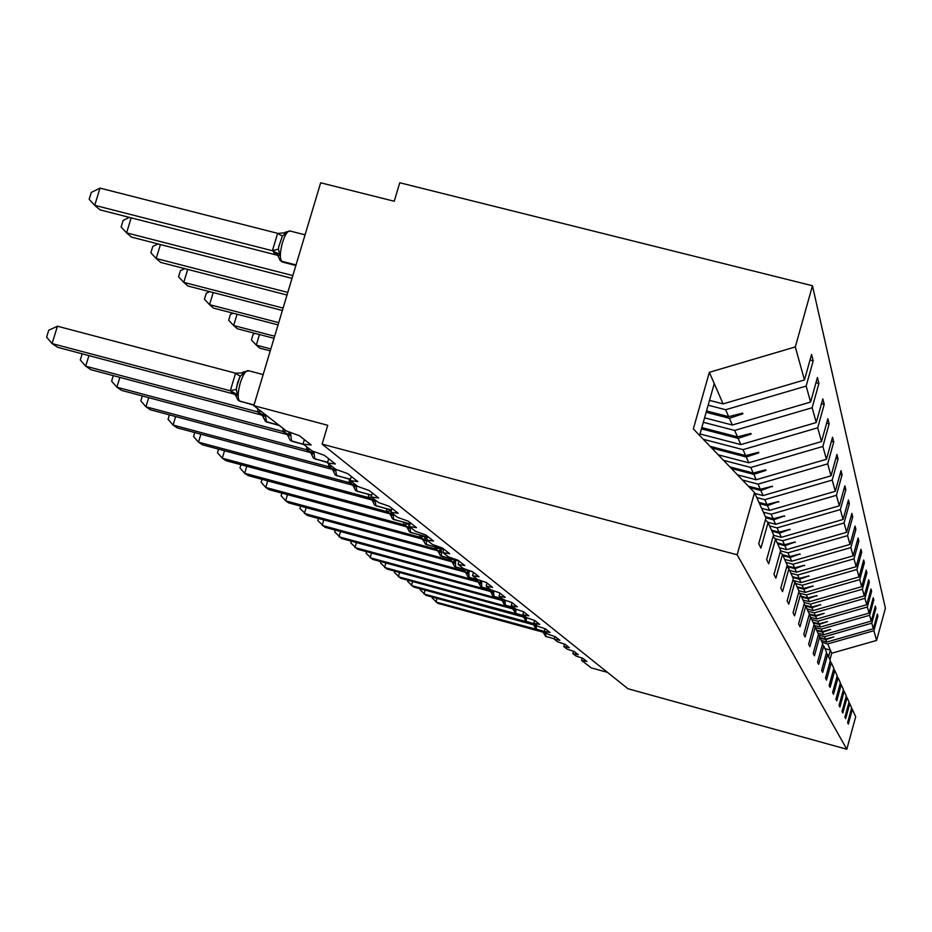 <?xml version="1.0" encoding="UTF-8"?>
<svg xmlns="http://www.w3.org/2000/svg" width="932" height="932" viewBox="0 0 932 932"><rect width="100%" height="100%" fill="white"/><g stroke="black" fill="none" stroke-linecap="round" stroke-linejoin="round"><path stroke-width="1.4" d="M822.141 642.416L827.686 643.919L873.901 630.719L876.581 640.435L885.4 608.235L812.448 285.74L399.735 182.754L394.248 201.254L320.666 182.8L253.83 405.665L327.726 425.283L322.134 444.133L627.958 688.748L846.804 749.246L855.692 716.778L852.349 709.38L848.33 724.059L847.619 722.638L851.662 707.854L849.763 703.637L845.639 718.654L844.893 717.162L849.04 702.041L847.048 697.625L842.831 712.992L842.05 711.419L846.291 695.959L844.194 691.311L839.883 707.062L839.056 705.408L843.413 689.563L841.212 684.694L836.785 700.829L835.922 699.093L840.384 682.853L838.078 677.739L833.534 694.27L832.626 692.453L837.204 675.805L834.769 670.423L830.109 687.385L829.154 685.463L833.849 668.384L831.286 662.71L826.498 680.115L825.496 678.1L830.319 660.555L827.616 654.567L822.688 672.461L821.628 670.318L826.591 652.307L823.737 645.969L818.669 664.365L817.55 662.104L822.653 643.569L819.636 636.871L814.417 655.79L813.228 653.39L818.482 634.331L815.279 627.224L809.896 646.703L808.638 644.163L814.067 624.533L810.654 616.984L805.108 637.057L803.768 634.354L809.36 614.118L805.737 606.08L811.923 607.734L820.626 604.682L811.621 607.035L810.351 604.146L804.106 602.468M607.454 672.356L591.238 667.883L581.591 660.392L586.857 661.429L582.943 658.353L575.964 656.012L572.912 653.647L578.271 654.695L574.182 651.48L567.029 649.068L563.837 646.587L569.301 647.647L565.013 644.28L557.674 641.798L554.33 639.201L559.899 640.261L555.402 636.731L547.865 634.179L544.358 631.453L550.031 632.513L545.325 628.82L537.578 626.188L533.896 623.322L539.686 624.393L534.723 620.502L526.766 617.776L522.899 614.771L528.793 615.842L523.586 611.753L515.396 608.946L511.318 605.777L517.342 606.848L511.854 602.538L503.42 599.637L499.121 596.294L505.272 597.365L499.47 592.81L490.78 589.816L486.236 586.286L492.527 587.358L486.399 582.547L477.429 579.436L472.629 575.708L479.048 576.78L472.571 571.689L463.309 568.462L458.229 564.512L464.788 565.573L457.915 560.179L448.339 556.835L442.956 552.653L449.655 553.701L442.362 547.969L432.46 544.486L426.728 540.036L433.578 541.073L425.819 534.98L415.567 531.357L409.463 526.615L416.476 527.64L408.204 521.151L397.556 517.365L391.044 512.309L398.22 513.311L389.39 506.379L378.334 502.43L371.367 497.024L378.718 498.003L369.258 490.57L357.76 486.446L350.292 480.644L357.818 481.588L347.671 473.619L335.683 469.285L327.668 463.053L335.38 463.961L324.452 455.387L311.952 450.843L303.308 444.133L311.218 444.995L299.417 435.733L286.357 430.945L253.83 405.665M708.145 405.21L725.655 409.731L728.673 416.662L742.606 413.121L742.886 413.796L729.383 418.305L732.319 425.015L810.584 402.065L817.422 377.518L818.913 383.436L812.145 407.738L734.672 430.433L737.468 436.852L750.877 433.438L751.134 434.067L738.132 438.378L740.847 444.599L816.246 422.546L822.839 398.884L824.226 404.372L817.702 427.8L743.037 449.632L745.635 455.597L758.566 452.288L758.799 452.87L746.252 457.006L748.78 462.796L821.511 441.57L827.861 418.736L829.154 423.839L822.874 446.463L750.819 467.48L753.231 473.037L765.708 469.833L765.929 470.38L753.813 474.353L756.155 479.747L826.428 459.29L832.544 437.213L833.756 441.978L827.686 463.845L758.066 484.116L760.326 489.3L772.372 486.213L760.862 490.535L763.052 495.579L831.006 475.833L836.924 454.478L838.054 458.928L832.183 480.097L764.834 499.668L766.954 504.515L778.616 501.521L767.455 505.668L769.517 510.398L835.293 491.304L841.014 470.625L842.074 474.807L836.4 495.311L771.183 514.219L773.164 518.774L784.453 515.862L773.63 519.858L775.564 524.297L839.313 505.82L844.858 485.782L845.848 489.696L840.349 509.583L777.137 527.885L778.989 532.16L789.94 529.329L779.443 533.186L781.261 537.345L843.087 519.462L848.458 500.018L849.39 503.699L844.066 522.992L782.729 540.735L784.488 544.754L795.101 542.005L784.895 545.721L786.608 549.647L846.64 532.3L851.86 513.415L852.733 516.887L847.561 535.632L788.006 552.839L789.66 556.625L799.971 553.957L790.045 557.534L791.664 561.239L849.996 544.416L855.063 526.056L855.891 529.341L850.869 547.562L792.981 564.256L794.542 567.833L804.561 565.235L794.914 568.695L796.441 572.201L853.164 555.856L858.081 537.997L858.873 541.096L853.992 558.827L797.676 575.044L799.155 578.434L808.906 575.906L799.505 579.25L800.961 582.57L856.159 566.679L860.947 549.298L861.692 552.233L856.939 569.499L802.126 585.261L803.535 588.476L813.019 586.007L803.862 589.245L805.236 592.391L859.001 576.943L863.661 560.004L864.372 562.788L859.747 579.611L806.355 594.942L807.683 597.995L816.921 595.583L807.997 598.728L809.302 601.711L861.704 586.671L866.236 570.163L866.911 572.807L862.403 589.21L810.351 604.146M810.013 360.043L813.193 360.847L806.157 386.081L725.655 409.731M812.448 285.74L795.311 346.937L709.345 372.311L693.338 428.906L754.547 492.609L765.953 517.889L758.741 543.706L760.931 548.121L768.061 522.572L773.583 534.805L766.663 559.643L768.69 563.732L775.541 539.139L780.643 550.474L773.991 574.403L775.867 578.19L782.461 554.493L787.214 565.013L780.795 588.104L782.542 591.634L788.903 568.753L793.318 578.562L787.132 600.86L788.763 604.157L794.891 582.046L799.027 591.203L793.05 612.778L794.577 615.842L800.495 594.465L804.363 603.027L798.584 623.916L800.006 626.793L805.737 606.08L804.013 604.274M765.417 519.811L768.061 522.572M703.311 422.301L734.672 430.433M815.978 382.679L818.913 383.436M773.082 536.587L775.541 539.139M703.322 439.298L743.037 449.632M821.5 403.673L824.226 404.372M780.189 552.117L782.461 554.493M723.558 460.361L750.819 467.48M826.626 423.186L829.154 423.839M794.914 568.695L786.794 566.528L788.903 568.753M742.454 480.027L758.066 484.116M831.391 441.372L833.756 441.978M792.922 579.984L794.891 582.046M756.772 497.548L764.834 499.668M835.841 458.358L838.054 458.928M798.654 592.531L800.495 594.465M763.366 512.169L771.183 514.219M840.012 474.26L842.074 474.807M769.552 525.881L777.137 527.885M843.914 489.195L845.848 489.696M809.046 615.283L810.654 616.984M775.133 538.719L782.729 540.735M847.572 503.222L849.39 503.699M813.764 625.628L815.279 627.224M780.538 550.847L788.006 552.839M851.021 516.445L852.733 516.887M818.203 635.368L819.636 636.871M786.037 562.404L792.981 564.256M854.271 528.91L855.891 529.341M822.385 644.548L823.737 645.969M790.918 573.238L797.676 575.044M857.347 540.7L858.873 541.096M826.346 653.227L827.616 654.567M795.555 583.502L802.126 585.261M860.248 551.849L861.692 552.233M830.086 661.44L831.286 662.71M799.108 593.008L806.355 594.942M862.997 562.427L864.372 562.788M833.627 669.211L834.769 670.423M865.607 572.458L866.911 572.807M836.983 676.597L838.078 677.739M808.067 611.241L814.16 612.883L815.36 615.644L824.156 613.338L815.651 616.297L816.828 618.999L866.702 604.717L871.012 589.001L871.618 591.401L867.331 607.012L817.783 621.201L818.937 623.834L827.511 621.586L819.205 624.452L820.335 627.038L869.02 613.105L873.226 597.75L873.808 600.033L869.626 615.295L821.243 629.135L822.339 631.64L830.715 629.438L822.595 632.234L823.667 634.692L871.234 621.096L875.346 606.091L875.894 608.27L871.804 623.182L824.54 636.696L825.577 639.084L833.767 636.94L825.834 639.655L826.847 642.008L873.342 628.727L877.362 614.06L877.886 616.145L873.901 630.719M868.088 581.999L869.323 582.325L864.931 598.332L814.16 612.883M840.175 683.61L841.212 684.694M811.842 619.605L817.783 621.201M870.441 591.086L871.618 591.401M843.215 690.274L844.194 691.311M815.43 627.562L821.243 629.135M872.69 599.73L873.808 600.033M846.105 696.635L847.048 697.625M818.296 635.007L824.54 636.696M874.822 607.99L875.894 608.27M848.866 702.693L849.763 703.637M876.872 615.866L877.886 616.145M851.499 708.483L852.349 709.38M795.311 346.937L804.456 379.965L811.574 354.463L813.193 360.847M804.456 379.965L723.104 403.882L709.508 400.376M704.58 417.839L732.319 425.015M700.014 433.986L740.847 444.599M718.246 454.839L748.78 462.796M737.492 474.866L756.155 479.747M754.92 493.447L763.052 495.579M761.63 508.324L769.517 510.398M767.723 522.223L775.564 524.297M773.443 535.283L781.261 537.345M779.408 547.736L786.608 549.647M784.674 559.375L791.664 561.239M789.637 570.384L796.441 572.201M793.482 580.566L800.961 582.57M798.782 590.667L805.236 592.391M803.011 600.022L809.302 601.711M862.403 589.21L864.255 595.921L868.682 579.809L869.323 582.325M864.255 595.921L813.158 610.577L807.019 608.922M810.84 617.392L816.828 618.999M813.857 625.29L820.335 627.038M817.958 633.154L823.667 634.692M806.157 386.081L810.584 402.065M812.145 407.738L816.246 422.546M817.702 427.8L821.511 441.57M822.874 446.463L826.428 459.29M827.686 463.845L831.006 475.833M832.183 480.097L835.293 491.304M836.4 495.311L839.313 505.82M840.349 509.583L843.087 519.462M844.066 522.992L846.64 532.3M847.561 535.632L849.996 544.416M850.869 547.562L853.164 555.856M853.992 558.827L856.159 566.679M856.939 569.499L859.001 576.943M859.747 579.611L861.704 586.671M864.931 598.332L866.702 604.717M867.331 607.012L869.02 613.105M869.626 615.295L871.234 621.096M871.804 623.182L873.342 628.727M754.547 492.609L737.142 554.785L846.804 749.246M706.141 412.293L729.383 418.305M706.526 410.93L728.673 416.662M701.458 428.848L738.132 438.378M701.819 427.602L737.468 436.852M711.687 448.001L746.252 457.006M710.079 446.323L745.635 455.597M731.364 468.481L753.813 474.353M729.861 466.92L753.231 473.037M749.747 487.622L760.862 490.535M748.349 486.166L760.326 489.3M759.487 503.571L767.455 505.668M758.963 502.418L766.954 504.515M765.918 517.819L773.63 519.858M765.428 516.736L773.164 518.774M771.952 531.193L779.443 533.186M771.486 530.18L778.989 532.16M777.638 543.787L784.895 545.721M777.195 542.82L784.488 544.754M782.985 555.658L790.045 557.534M782.577 554.75L789.66 556.625M786.992 565.829L794.542 567.833M792.829 577.467L799.505 579.25M792.456 576.652L799.155 578.434M797.361 587.498L803.862 589.245M797.011 586.729L803.535 588.476M801.66 597.028L807.997 598.728M801.322 596.294L807.683 597.995M811.923 607.734L813.158 610.577M804.945 605.252L811.621 607.035M809.232 614.572L815.651 616.297M809.326 614.013L815.36 615.644M813.321 622.867L819.205 624.452M813.03 622.238L818.937 623.834M816.84 630.684L822.595 632.234M816.572 630.079L822.339 631.64M820.207 638.14L825.834 639.655M819.95 637.558L825.577 639.084M821.267 640.494L826.847 642.008M827.686 643.919L831.74 653.227L829.946 659.74M876.581 640.435L831.74 653.227M824.925 648.614L830.377 650.082L828.56 656.664M737.142 554.785L322.134 444.133M699.606 435.43L714.262 383.576L723.104 403.882M709.345 372.311L714.262 383.576M820.148 604.81L820.743 604.973M816.42 595.723L817.049 595.886M812.494 586.146L813.147 586.321M808.347 576.046L809.046 576.232M803.966 565.386L804.7 565.584M799.341 554.121L800.122 554.33M794.437 542.179L795.264 542.401M789.229 529.516L790.115 529.749M783.696 516.06L784.639 516.305M777.801 501.731L778.803 501.987M771.498 486.434L772.581 486.714M764.776 470.077L765.929 470.38M757.553 452.544L758.799 452.87M749.794 433.718L751.134 434.067M741.429 413.424L742.886 413.796M544.882 631.663L545.604 633.411L544.486 634.517L545.663 636.381L544.684 634.948M437.026 598.356L435.955 602.06L541.76 630.801M432.448 597.097L432.203 597.96L437.819 603.319L542.843 632.141L541.154 630.917M545.604 633.411L541.341 630.976M535.294 624.114L536.04 626.013L534.921 627.143L535.714 628.739M425.12 590.119L423.99 593.999L532.44 623.322M420.448 588.849L420.169 589.828L425.936 595.315L533.081 624.685L531.508 623.473M536.04 626.013L531.694 623.52M525.275 616.203L526.044 618.266L524.902 619.407L525.718 621.062M412.643 581.498L411.466 585.564L522.689 615.493M407.901 580.205L407.575 581.312L413.505 586.939L523.248 616.996L521.407 615.668M526.044 618.266L521.594 615.714M514.767 607.92L515.559 610.145L514.406 611.31L515.256 613.023M399.595 572.469L398.348 576.733L510.829 607.489L512.472 607.291M394.749 571.141L394.387 572.388L400.492 578.178L512.751 608.887L510.829 607.489M515.559 610.145L511.027 607.548M503.758 599.218L504.562 601.618L503.397 602.818L504.27 604.588M385.906 562.986L384.59 567.471L499.727 598.915L501.754 598.67M380.967 561.647L380.559 563.033L386.838 568.986L501.544 600.324L499.727 598.915M504.562 601.618L499.925 598.973M492.189 590.072L493.016 592.682L491.84 593.894L492.748 595.734M371.53 553.037L370.155 557.744L488.077 589.909L488.077 588.954M366.497 551.662L366.043 553.212L372.509 559.34L490.185 591.447L488.077 589.909M493.016 592.682L488.275 589.968M480.027 580.461L480.877 583.269L479.677 584.515L480.621 586.426M356.432 542.564L354.976 547.527L475.821 580.45L475.833 579.32M351.294 541.166L350.782 542.902L357.457 549.204L478.034 582.057L475.821 580.45M480.877 583.269L476.031 580.508M467.223 570.326L468.097 573.366L466.885 574.636L467.852 576.628M340.541 531.543L339.003 536.774L462.913 570.477L462.936 569.161M335.299 530.11L334.728 532.044L341.613 538.533L465.243 572.166L462.913 570.477M468.097 573.366L463.134 570.535M453.721 559.631L454.618 562.928L453.395 564.221L454.408 566.295M323.8 519.905L322.169 525.438L449.317 559.969L449.352 558.443M318.453 518.46L317.812 520.604L324.93 527.291L451.764 561.751L449.317 559.969M454.618 562.928L449.527 560.027M439.485 548.331L440.393 551.907L439.147 553.212L440.195 555.39M306.139 507.625L304.403 513.474L434.953 548.878L434.999 547.107M300.675 506.146L299.964 508.534L307.315 515.443L437.527 550.754L434.953 548.878M440.393 551.907L435.174 548.936M287.475 494.636L285.635 500.834L419.761 537.147L424.398 536.354L425.353 540.245L424.083 541.585L425.178 543.857M419.761 537.03L419.843 535.119M281.883 493.133L281.103 495.766L285.635 500.834L288.71 502.907L422.487 539.139L419.761 537.147M425.353 540.245L419.994 537.205M267.717 480.877L265.76 487.448L403.684 524.728L408.461 523.877L409.416 527.896L408.134 529.26L409.288 531.648M403.684 524.6L403.789 522.421M262.009 479.339L261.135 482.263L265.76 487.448L269.022 489.65L406.329 526.766L403.684 524.728M409.416 527.896L403.929 524.786M391.545 512.693L392.512 514.802L391.219 516.177L392.419 518.693M246.782 466.268L244.685 473.27L386.629 511.54L386.757 508.919M240.945 464.695L239.967 467.957L244.685 473.27L248.145 475.6L389.681 513.777L386.629 511.54M392.512 514.802L386.873 511.61M373.546 498.713L374.548 500.88L373.231 502.278L374.489 504.923M224.542 450.738L222.305 458.195L368.501 497.537L368.676 494.566M218.577 449.142L217.482 452.742L222.305 458.195L225.987 460.676L371.728 499.913L368.501 497.537M374.548 500.88L368.746 497.606M259.469 334.518L256.288 345.12L259.783 348.149L270.257 350.886M255.182 333.4L253.108 334.32L251.419 339.935L256.288 345.12L270.839 348.929M354.381 483.813L355.407 486.061L354.09 487.471L355.407 490.267M200.881 434.195L198.481 442.152L349.197 482.625L349.418 479.258M194.776 432.565L193.565 436.572L198.481 442.152L202.407 444.797L352.634 485.153L349.197 482.625M355.407 486.061L349.453 482.694M237.066 314.235L233.664 325.536L237.38 328.763L274.02 338.316M233.175 313.21L230.425 314.445L228.69 320.224L233.664 325.536L274.649 336.231M333.936 467.922L334.996 470.241L333.656 471.674L335.042 474.633M175.67 416.534L173.084 425.05L328.6 466.711L328.751 463.891M169.414 414.868L168.063 419.318L173.084 425.05L177.266 427.87L332.258 469.413L328.6 466.711M334.996 470.241L328.868 466.792M213.207 292.566L209.537 304.671L213.51 308.108L278.051 324.884M209.735 291.669L206.263 293.254L204.458 299.23L209.537 304.671L278.726 322.647M312.057 450.925L313.164 453.336L311.812 454.769L313.268 457.915M148.724 397.649L145.951 406.783L306.57 449.702L306.733 446.789M142.316 395.937L140.814 400.888L145.951 406.783L150.425 409.789L310.205 452.509L306.57 449.702M313.164 453.336L306.849 449.772M187.716 269.395L183.767 282.373L188.019 286.042L282.373 310.496M184.746 268.637L180.447 270.63L178.571 276.792L183.767 282.373L283.095 308.084M288.559 432.11L289.77 435.209L288.396 436.654L289.945 439.997M119.879 377.39L116.884 387.211L282.967 431.469L283.142 428.452M113.32 375.643L111.63 381.153L116.884 387.211L121.684 390.438L287.161 434.557L282.967 431.469M289.77 435.209L283.258 431.551M160.444 244.557L156.18 258.502L160.735 262.44L287.009 295.025M158.032 243.939L152.813 246.409L150.868 252.782L156.18 258.502L287.79 292.438M263.43 413.132L264.618 415.719L263.243 417.175L264.094 419.062M88.924 355.605L85.674 366.194L257.616 411.874L257.791 408.752M82.202 353.822L80.315 359.973L85.674 366.194L90.835 369.666L262.102 415.194L257.616 411.874M264.618 415.719L257.908 411.956M131.191 217.843L126.577 232.872L131.47 237.101L292.007 278.365M129.408 217.389L123.164 220.418L121.137 227.024L126.577 232.872L292.846 275.581M248.669 370.889L243.334 371.985L244.149 372.718L240.223 376.225L237.625 382.528L236.239 389.436L237.532 394.737L236.134 396.182L237.893 400.014M57.434 326.212L52.087 343.57L46.6 337.174L48.732 330.254L57.434 326.212L235.889 373.266L244.149 372.718M234.899 393.945L232.126 392.547L235.12 394.353L57.633 347.31L52.087 343.57L230.297 390.776L235.586 373.184M232.126 392.547L230.297 390.776M236.483 387.386L239.862 376.854L236.507 387.293M237.532 394.737L230.6 390.858M277.678 233.338L100.015 188.124L94.715 205.308L99.98 209.863L276.99 255.147L272.435 250.58L277.596 233.466L286.252 232.685L282.291 236.227L278.75 246.665L278.435 249.17L279.705 254.471L278.26 256.358L280.229 260.529L281.615 261.251L296.026 264.944M100.015 188.124L91.266 192.446L89.157 199.297L94.715 205.308L272.447 250.743M290.143 231.043L285.413 232.15L286.252 232.685M272.75 250.813L279.705 254.471M546.082 632.793L545.663 636.381L546.56 636.789M554.342 638.851L545.558 636.311M543.356 632.432L541.41 631.325M543.193 632.269L541.585 631.465M536.541 625.372L536.121 629.053L537.053 629.484M544.3 631.383L536.657 629.286L544.439 631.512M536.017 628.984L544.486 631.547M533.78 625.023L531.776 623.892M533.605 624.859L531.962 624.032M526.545 617.613L526.149 621.399L527.104 621.842M534.455 623.764L526.883 621.784L534.653 623.904M526.032 621.329L534.7 623.951M523.749 617.275L521.699 616.11M523.574 617.112L521.897 616.262M516.095 609.307L515.687 613.373L516.689 613.827M524.192 615.784L516.456 613.769L524.401 615.936M515.582 613.291L524.448 615.982M513.241 609.155L511.144 607.955M513.078 608.98L511.353 608.118M505.156 600.429L505.295 605.194L504.725 604.95L505.761 605.427M513.427 607.419L505.295 605.194L513.637 607.582M504.62 604.88L513.695 607.629M502.22 600.639L500.076 599.416M502.057 600.464L500.286 599.579M493.692 591.039L493.797 596.364L493.203 596.107L494.298 596.608M502.127 598.635L493.797 596.364L502.348 598.81M493.098 596.037L502.406 598.857M488.065 589.816L490.512 589.618L482.24 587.335M490.651 591.692L488.45 590.434M490.477 591.517L488.671 590.608M481.634 581.125L481.704 587.067L481.098 586.811L482.065 587.311L480.994 586.741M490.244 589.397L481.704 587.067L490.477 589.583M475.809 580.345L478.675 580.088M478.489 582.29L476.229 580.997M478.244 582.069L476.462 581.184M468.936 570.792L468.971 577.292L468.353 577.024L469.542 577.572M477.93 579.727L469.215 577.479L478.664 580.053M468.248 576.955L478.932 580.158M462.913 570.372L466.221 570.046M465.685 572.399L463.355 571.06M465.511 572.213L463.612 571.258M455.503 560.109L455.55 566.982L454.921 566.703L456.167 567.273M468.714 570.559L472.664 571.759M454.816 566.633L472.734 571.817M449.306 559.864L453.068 559.445M452.183 561.961L449.795 560.598M452.008 561.775L450.063 560.796M441.314 548.82L441.384 556.089L440.731 555.822L442.036 556.416M458.695 560.796L441.663 556.311L458.963 561.006M440.626 555.752L459.045 561.076L458.125 564.303M434.953 548.762L439.158 548.237M437.935 550.952L435.477 549.542M437.725 550.742L435.757 549.752M426.32 536.879L426.402 544.591L425.738 544.3L427.112 544.929M443.76 549.286L426.402 544.591L443.714 549.426M425.633 544.23L443.702 549.472M422.872 539.313L420.332 537.846M422.674 539.104L420.635 538.079M410.01 527.046L410.546 532.405L409.859 532.114L411.303 532.766M427.438 536.972L410.546 532.405L427.392 537.123M409.754 532.044L427.38 537.17M406.923 526.988L404.302 525.473M406.736 526.778L404.616 525.718M393.118 513.916L393.712 519.473L393.013 519.182L394.539 519.87M410.057 523.889L393.712 519.473L410.01 524.04M392.908 519.112L409.998 524.099M386.629 511.423L391.289 510.759M390.007 513.916L387.304 512.344M389.821 513.707L387.642 512.612M375.165 499.971L375.841 505.738L375.107 505.435L376.738 506.158M391.522 509.967L375.841 505.738L391.463 510.13M375.013 505.365L391.452 510.188M368.49 497.408L371.518 497.129M372.031 500.018L369.235 498.399M371.833 499.808L369.596 498.678M356.047 485.106L356.805 491.117L356.047 490.803L357.783 491.572M371.693 495.125L356.805 491.117L371.647 495.3M355.966 490.745L371.623 495.358M349.185 482.496L352.296 482.193M352.89 485.234L350.001 483.545M352.692 485.013L350.374 483.848M335.648 469.262L336.499 475.518L335.718 475.192L337.559 476.007M350.455 479.258L336.499 475.518L350.397 479.456M335.637 475.134L350.374 479.514M328.6 466.583L331.804 466.268M332.479 469.46L329.474 467.713M332.281 469.227L329.881 468.027M313.874 451.857L314.783 458.835L313.979 458.497L315.948 459.371M327.633 462.272L314.783 458.835L327.575 462.482M313.909 458.451L327.551 462.552M306.57 449.562L309.878 449.236M310.659 452.591L307.537 450.773M310.449 452.358L307.979 451.111M290.563 432.926L291.518 440.964L290.691 440.615L292.799 441.535M303.284 444.11L291.972 441.325L303.739 444.459M290.621 440.568L303.914 444.599M282.967 431.33L286.38 430.968M287.277 434.533L284.027 432.623M287.068 434.277L284.505 432.984M265.317 414.6L266.517 421.765L264.886 420.751M278.715 425.004L267.927 422.394M265.608 421.357L279.204 425.388M257.605 411.734L261.135 411.35M262.16 415.124L258.781 413.132M261.95 414.857L259.282 413.517M263.15 374.571L248.04 370.598C245.489 370.796 242.903 374.909 240.281 382.924C237.753 392.314 237.532 398.372 239.594 401.075L241.155 401.762M254.052 404.919L239.594 401.075L253.982 405.164M238.662 400.667L253.947 405.269M230.286 390.625L236.239 389.436M235.493 373.313L240.223 376.225M236.134 396.182L233.466 392.722L231.579 392.127M233.559 392.978L234.782 393.898M305.067 234.829L289.596 230.903C287.219 231.334 284.854 235.214 282.501 242.53C279.984 251.873 279.693 258.106 281.615 261.251L295.922 265.305M279.74 260.005L283.025 262.207L295.863 265.504M282.617 262.113L280.299 260.587M274.113 252.991L277.491 254.914M273.612 252.467L277.759 255.263M282.373 236.087L277.596 233.466M278.435 249.17L272.435 250.58M581.545 660.299L582.15 658.132M572.865 653.553L573.506 651.293M563.778 646.493L564.454 644.129M554.272 639.096L554.983 636.614M544.3 631.337L545.045 628.739M533.826 623.193L534.619 620.467M522.829 614.642L523.644 611.788M511.237 605.625L512.076 602.713M499.039 596.13L499.902 593.148M486.155 586.112L487.04 583.048M472.536 575.522L473.444 572.376M442.851 552.408L443.807 549.111M426.611 539.779L427.602 536.389M409.346 526.335L410.36 522.84M390.927 511.983L391.976 508.406M371.239 496.663L372.322 492.981M350.164 480.236L351.282 476.45M327.54 462.598L328.681 458.707M303.18 443.609L304.368 439.613M544.486 634.529L543.111 632.199M534.921 627.143L533.535 624.789M524.902 619.419L523.504 617.042M514.406 611.31L512.39 608.503M512.402 608.503L513.008 608.922M503.397 602.818L501.998 600.418M491.84 593.894L490.43 591.471M479.677 584.515L478.221 582.046M466.885 574.636L465.418 572.155M453.395 564.221L451.927 561.728M439.147 553.212L437.679 550.719M424.083 541.585L421.823 538.486M421.823 538.498L422.615 539.069M408.134 529.26L406.667 526.743M391.219 516.177L389.751 513.672M373.231 502.278L371.775 499.773M354.09 487.471L352.634 484.99M333.656 471.674L332.211 469.204M311.812 454.769L310.379 452.335M288.396 436.654L286.986 434.254M261.857 414.822L266.168 421.788L279.402 425.54M243.334 371.985L241.493 372.998M278.761 246.665L282.291 236.227L278.738 246.782M285.413 232.15L284.213 232.884M278.26 256.358L277.177 254.587"/></g></svg>
